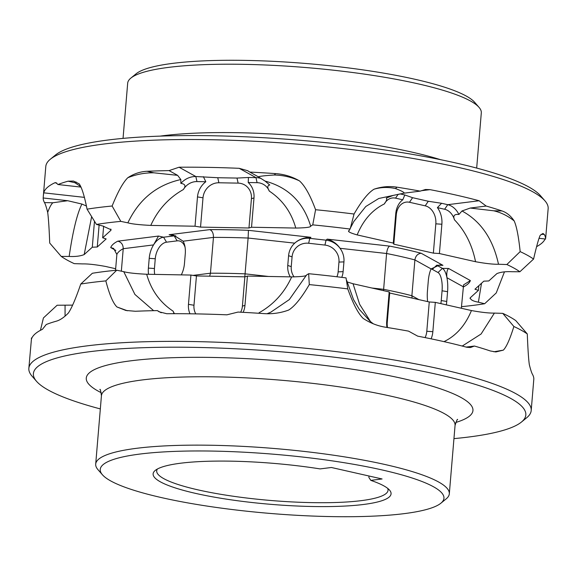 <?xml version="1.0" encoding="UTF-8"?>
<svg xmlns="http://www.w3.org/2000/svg" width="577" height="577" viewBox="0 0 577 577"><rect width="100%" height="100%" fill="white"/><g stroke="black" fill="none" stroke-linecap="round" stroke-linejoin="round"><path stroke-width="0.87" d="M479.04 107.351A177.435 30.509 4.8 0 0 470.587 101.062A177.435 30.509 -175.2 0 0 290.318 66.369A177.435 30.509 -175.2 0 0 130.842 78.111L136.114 73.791A172.465 29.651 4.8 0 1 291.125 62.381A172.465 29.651 4.8 0 1 466.339 96.099A172.465 29.651 -175.2 0 1 474.554 102.208L479.04 107.351A177.435 30.509 4.8 0 1 481.305 112.883L476.674 168.08M130.842 78.111A177.435 30.509 -175.2 0 0 127.683 83.189L123.045 138.379M544.926 200.803A252.062 43.333 4.8 0 0 532.917 191.874A252.062 43.333 -175.2 0 0 276.837 142.591A252.062 43.333 -175.2 0 0 50.286 159.266L55.565 154.946A247.086 42.482 4.8 0 1 277.645 138.595A247.086 42.482 4.8 0 1 528.669 186.905A247.086 42.482 -175.2 0 1 540.447 195.661L544.926 200.803A252.062 43.333 4.8 0 1 548.15 208.665L545.698 237.883M50.286 159.266A252.062 43.333 -175.2 0 0 45.799 166.479L43.174 197.976A252.062 43.333 -175.2 0 0 44.501 202.606C45.388 204.164 46.449 207.431 47.682 212.415C48.454 217.825 49.132 228.038 49.716 243.054L61.227 256.404A238.791 41.054 -175.2 0 0 74.253 263.639L82.605 263.905C87.964 263.79 95.616 264.641 105.562 266.451L115.667 268.738M545.59 237.666L545.575 239.029A252.062 43.333 -175.2 0 0 544.255 234.399L542.943 233.469L540.173 235.351C538.673 238.604 536.473 246.509 533.574 259.066A252.062 43.333 -175.2 0 0 527.587 255.359A252.062 43.333 4.8 0 0 520.165 251.622L506.851 264.526L498.499 264.259C493.14 264.374 485.488 263.523 475.542 261.713C472.152 244.886 465.141 230.937 454.503 219.859A15.586 11.915 -97.1 0 0 444.636 209.263L447.752 204.684A19.899 15.211 -97.1 0 1 458.903 214.471C454.272 214.009 452.808 215.805 454.503 219.859M536.574 246.667A252.062 43.333 -175.2 0 0 545.121 238.979M504.457 271.875L496.234 292.957L484.651 303.733L478.391 302.175C472.974 301.208 470.284 299.73 470.313 297.739L478.434 290.368L474.943 289.221L483.829 281.158L488.806 280.956L496.927 273.585C500.807 272.027 505.813 271.406 511.943 271.724L519.877 271.76A238.791 41.054 -175.2 0 0 506.851 264.526M84.48 197.377L43.708 192.826L43.347 195.697M43.708 192.826A252.062 43.333 4.8 0 1 54.743 182.808L55.774 182.62L57.996 184.532A252.062 43.333 4.8 0 1 68.115 181.178L73.503 181.063L79.179 183.825C81.819 187.539 84.444 195.985 87.055 209.162A252.062 43.333 4.8 0 1 112.126 206.018L120.817 221.38A238.791 41.054 -175.2 0 0 96.453 224.431L102.713 225.989L111.137 229.776L110.791 230.425L110.813 229.069M203.003 197.81L197.485 196.916L195.026 226.22L200.536 227.107L203.003 197.81A15.586 14.346 -61 0 1 218.878 182.772L238.121 183.125A15.586 14.346 119 0 1 251.428 198.69L253.988 197.947A19.899 18.313 -61 0 0 248.225 182.52L248.442 177.492L255.964 177.629L239.203 168.318A252.062 43.333 -175.2 0 0 179.079 167.222L169.075 170.604A252.062 43.333 -175.2 0 0 147.113 171.275C140.269 171.607 133.828 173.756 127.805 177.73C123.074 182.368 117.852 191.795 112.126 206.018M239.203 168.318L247.656 170.698L249.791 172.076A252.062 43.333 4.8 0 1 275.741 173.619C284.18 174.232 292.077 176.641 299.42 180.853C304.865 185.679 310.253 195.3 315.583 209.725A252.062 43.333 4.8 0 1 354.054 214.024L350.145 229.055A238.791 41.054 -175.2 0 0 312.748 224.871L310.657 226.162C310.714 227.244 305.752 227.879 295.777 228.052C291.327 212.192 282.514 199.88 269.322 191.117A15.586 14.346 119 0 0 257.09 182.678L255.964 177.629A19.899 18.313 119 0 1 261.222 178.538M420.986 190.778L430.016 189.645L425.429 189.494L420.272 191.131A252.062 43.333 -175.2 0 0 396.983 187.172C389.251 185.974 381.606 186.645 374.047 189.198C368.184 192.754 361.519 201.034 354.054 214.024M430.016 189.645A252.062 43.333 4.8 0 1 479.105 200.753L486.18 206.047A252.062 43.333 4.8 0 1 502.004 210.944C506.75 212.567 510.804 215.892 514.172 220.912C516.61 226.35 518.608 236.584 520.165 251.622M533.574 259.066L519.877 271.76M370.549 321.685L359.622 304.281L353.052 283.747L389.179 291.926L389.72 293.022L429.259 301.966L435.31 302.37L471.438 310.549C481.384 312.359 489.036 313.21 494.395 313.095L502.747 313.361A238.791 41.054 4.8 0 1 515.773 320.596L527.284 333.946C527.89 349.244 528.568 359.457 529.318 364.585C530.552 369.568 531.612 372.836 532.499 374.394A252.062 43.333 -175.2 0 1 533.826 379.024L531.201 410.521A252.062 43.333 -175.2 0 0 515.968 393.723A252.062 43.333 4.8 0 0 238.034 343.135A252.062 43.333 4.8 0 0 28.85 368.335L31.41 339.334A252.062 43.333 -175.2 0 1 42.446 329.316L46.239 324.526A252.062 43.333 4.8 0 1 56.358 321.173C60.051 320.134 64.047 317.429 68.331 313.059C71.577 308.378 75.724 298.706 80.766 284.043A252.062 43.333 -175.2 0 1 105.836 280.898C109.356 294.486 113.056 303.177 116.951 306.964L125.865 310.462L135.357 311.27A252.062 43.333 -175.2 0 1 157.319 310.599L159.187 311.832L166.775 313.729A252.062 43.333 4.8 0 1 226.898 314.826L238.034 312.07A252.062 43.333 4.8 0 1 263.985 313.614C272.431 314.169 280.624 312.994 288.572 310.094C294.544 306.481 301.454 297.984 309.294 284.605A252.062 43.333 -175.2 0 1 347.772 288.904C353.066 303.754 358.209 313.599 363.2 318.432C370.153 323.005 377.502 325.911 385.227 327.166A252.062 43.333 -175.2 0 1 408.516 331.126L417.712 336.153A252.062 43.333 -175.2 0 1 466.8 347.26L470.45 347.534L474.424 346.041A252.062 43.333 4.8 0 1 490.248 350.939L495.831 351.948L503.317 350.145L493.847 351.79M539.113 238.301L545.575 239.029M544.255 234.399L541.139 234.341M527.284 333.946A252.062 43.333 -175.2 0 0 521.298 330.239A252.062 43.333 4.8 0 0 513.883 326.503C509.909 339.254 506.382 347.138 503.317 350.145M100.326 408.92A247.086 42.482 4.8 0 1 48.331 390.095A247.086 42.482 -175.2 0 1 36.553 381.339A247.086 42.482 -175.2 0 1 217.341 347.996A247.086 42.482 -175.2 0 1 510.897 398.527A247.086 42.482 4.8 0 1 521.435 422.054L526.714 417.734A252.062 43.333 -175.2 0 0 531.201 410.521M36.553 381.339L32.074 376.197A252.062 43.333 4.8 0 1 28.85 368.335M31.879 338.021L31.425 337.971L31.41 339.334M72.543 305.125L57.123 305.24L43.426 317.934L40.426 330.332M469.974 298.302L470.313 297.739M484.651 303.733A238.791 41.054 4.8 0 1 461.47 306.675M61.227 256.404L69.161 256.44C75.291 256.758 80.297 256.138 84.177 254.58L91.584 216.938M94.462 221.438L92.298 247.208L84.177 254.58M92.298 247.208L97.268 247.006L106.161 238.943L102.67 237.796L110.791 230.425M120.817 221.38L127.856 222.837C131.823 223.984 139.461 224.842 150.777 225.412C157.874 209.761 168.729 197.81 183.349 189.552A15.586 14.346 -61 0 1 196.966 181.582L195.841 176.533A19.899 18.313 -61 0 0 180.853 183.399C185.26 183.948 186.09 185.996 183.349 189.552M195.026 226.22L150.777 225.412M200.536 227.107L248.968 227.994L251.529 227.244L295.777 228.052M348.926 230.894L353.809 221.51L365.775 206.523L378.764 198.488L393.175 195.408L386.316 198.041C387.261 198.841 386.59 200.818 384.304 203.969A15.586 11.915 82.9 0 1 395.548 198.156L398.224 194.218M349.244 230.475C347.08 231.312 349.712 232.791 357.156 234.911C363.193 220.226 372.244 209.913 384.304 203.969M435.823 223.833L441.874 224.229L439.414 253.534L433.363 253.13L435.823 223.833A15.586 11.915 -97.1 0 0 425.191 205.83L409.475 202.275A15.586 11.915 82.9 0 0 396.276 214.882L395.743 213.793L393.283 243.09L357.156 234.911M393.283 243.09L393.817 244.186L433.363 253.13M439.414 253.534L475.542 261.713M436.702 265.204A19.899 6.996 -89 0 1 436.731 265.225L442.4 268.37A19.899 6.996 91 0 1 446.93 277.703C446.468 272.935 447.031 269.863 448.61 268.485L470.378 280.566L463.576 284.865L461.333 308.262M290.245 276.866A19.899 19.358 -132.2 0 1 287.764 265.463L288.587 255.698A19.899 19.358 -132.2 0 1 294.652 243.234A19.899 19.358 -132.2 0 1 294.746 243.148A19.899 19.358 -132.2 0 1 309.762 238.351L326.041 240.169A19.899 19.358 47.8 0 1 340.055 248.305C336.954 243.754 332.662 240.696 327.181 239.13L389.641 246.112A180.752 31.079 4.8 0 1 421.174 253.253C417.69 253.692 415.599 255.914 414.892 259.917A174.117 29.939 -175.2 0 0 386.59 253.505C387.095 249.466 388.112 246.999 389.641 246.112M148.541 274.284A19.899 12.362 102.8 0 1 148.39 268.103L149.212 258.337A19.899 12.362 102.8 0 1 153.547 244.908A19.899 12.362 102.8 0 1 163.579 237.205L174.189 235.878A19.899 12.362 -77.2 0 1 175.733 235.827M478.823 285.694L478.434 290.368M353.052 283.747L347.044 281.922M174.47 313.693A15.586 14.346 -61 0 1 173.129 311.183C159.944 302.42 151.131 290.108 146.681 274.248L190.929 275.056L196.44 275.943L244.872 276.83L247.432 276.08L291.681 276.888C301.656 276.715 306.618 276.08 306.56 274.998L308.652 273.707A238.791 41.054 4.8 0 1 346.041 277.89L347.772 288.904M146.681 274.248C135.364 273.678 127.719 272.82 123.752 271.673L116.713 270.216L105.836 280.898M80.766 284.043L92.349 273.267A238.791 41.054 4.8 0 1 116.713 270.216M431.019 269.12A15.586 5.481 -89 0 1 432.339 269.38L436.731 265.225L442.941 265.333L421.174 253.253M440.864 303.625A15.586 5.481 91 0 0 441.239 300.559L442.061 290.794A15.586 5.481 91 0 0 438.008 272.532L432.339 269.38M446.346 304.865A19.899 6.996 91 0 0 446.749 301.454L447.572 291.688A19.899 6.996 91 0 0 446.93 277.703L463.143 286.704M463.122 286.978L463.288 287A180.752 31.079 -175.2 0 0 470.378 280.566M116.864 254.486L113.604 248.42L110.726 247.598A180.752 31.079 4.8 0 1 117.816 241.164C121.372 242.138 123.175 244.655 123.226 248.709A174.117 29.939 -175.2 0 0 116.864 254.486L115.53 270.325M121.343 271.14L123.226 248.709L153.547 244.908L158.509 236.058L163.579 237.205L166.522 242.189A15.586 9.686 102.8 0 0 155.263 258.741L149.212 258.337M154.737 274.392A15.586 9.686 102.8 0 1 154.448 268.507L155.263 258.741M185.08 247.295A15.586 9.686 -77.2 0 0 177.132 240.854L166.522 242.189M181.315 274.876A19.899 12.362 -77.2 0 0 184.46 263.581L185.275 253.815A19.899 12.362 -77.2 0 0 184.784 245.752A19.899 12.362 -77.2 0 0 183.133 241.2L173.778 235.286L169.119 234.731L209.819 229.632C212.307 230.735 213.519 233.332 213.454 237.399A174.117 29.939 4.8 0 1 248.117 238.034L248.442 230.331A180.752 31.079 -175.2 0 0 209.819 229.632M244.814 276.83L248.117 238.034L294.746 243.148M268.601 276.47L245.11 273.844A174.117 29.939 -175.2 0 0 210.446 273.209L213.454 237.399L183.133 241.2M193.035 275.395L210.446 273.209L209.667 276.188M294.054 276.91A15.586 15.161 -132.2 0 1 291.255 266.61L292.077 256.844A15.586 15.161 -132.2 0 1 308.666 243.256L309.762 238.351L310.902 237.313L248.442 230.331M336.881 276.765A15.586 15.161 47.8 0 0 338.144 271.854L338.959 262.088A15.586 15.161 47.8 0 0 324.945 245.074L308.666 243.256M341.75 277.357A19.899 19.358 47.8 0 0 343.113 271.652L343.935 261.886A19.899 19.358 47.8 0 0 340.055 248.305L386.59 253.505L383.525 290.649M294.652 243.234C298.597 239.469 304.007 237.493 310.902 237.313M371.898 288.017L383.582 289.322A174.117 29.939 4.8 0 1 411.884 295.727L414.892 259.917L431.113 268.918L439.703 264.937L442.941 265.333M418.909 299.629L411.884 295.727L412.079 298.078M427.622 301.598A19.899 6.996 -89 0 1 427.463 290.743L428.285 280.977A19.899 6.996 -89 0 1 431.113 268.918M502.747 313.361L513.883 326.503M502.004 210.944L493.667 210.793L470.212 208.052L461.982 210.98L458.903 214.471M493.667 210.793C500.93 212.459 507.76 215.834 514.172 220.912M466.129 347.08L474.424 346.041M444.29 341.49A15.586 11.915 -97.1 0 1 444.182 341.685L444.29 341.49C456.357 335.547 465.401 325.233 471.438 310.549M441.874 224.229A19.899 15.211 82.9 0 0 437.402 207.626L444.636 209.263M431.091 338.829A19.899 15.211 82.9 0 0 432.851 331.674L435.31 302.37M437.402 207.626L441.6 203.292L447.752 204.684L479.105 200.753M395.743 213.793A19.899 15.211 -97.1 0 1 402.782 199.793L404.809 194.968L412.591 197.695L428.307 201.258L441.6 203.292M404.809 194.968L399.933 193.865M396.276 214.882L393.817 244.186M429.259 301.966L426.8 331.27A15.586 11.915 -97.1 0 1 425.083 337.603M389.72 293.022L387.261 322.319A15.586 11.915 82.9 0 0 387.506 327.527M402.782 199.793L395.548 198.156M389.179 291.926L386.72 321.23A19.899 15.211 -97.1 0 0 386.958 327.44M396.983 187.172L395.454 188.556C401.159 190.706 404.109 192.228 404.311 193.129L393.175 195.408M395.454 188.556C388.191 186.941 381.058 187.15 374.047 189.198M404.311 193.129L420.272 191.131M308.652 273.707L309.294 284.605M275.741 173.619L274.212 175.011C265.55 175.552 260.256 176.151 258.33 176.814L265.103 181.091L269.755 185.015C267.339 185.441 267.194 187.475 269.322 191.117M274.212 175.011C283.105 175.192 291.508 177.146 299.42 180.853M315.583 209.725L312.748 224.871M259.109 312.748A15.586 14.346 119 0 1 258.792 313.268L259.109 312.748C273.729 304.49 284.584 292.539 291.681 276.888M253.988 197.947L251.529 227.244M248.225 182.52L257.09 182.678M243.155 312.337A19.899 18.313 -61 0 0 244.965 305.384L247.432 276.08M248.442 177.492L237.003 178.069L217.76 177.723L195.841 176.533L179.079 167.222M251.428 198.69L248.968 227.994M196.44 275.943L193.98 305.247A15.586 14.346 -61 0 0 195.769 313.881M244.872 276.83L242.405 306.127A15.586 14.346 119 0 1 240.688 312.207M197.485 196.916A19.899 18.313 119 0 1 205.823 181.741L196.966 181.582M190.929 275.056L188.47 304.353A19.899 18.313 119 0 0 189.97 313.787M147.113 171.275L153.922 172.819L177.615 175.343L180.825 179.555L180.853 183.399M173.129 311.183L174.066 313.693M116.951 306.964L127.416 310.772M153.922 172.819C145.022 172.682 136.323 174.319 127.805 177.73M161.228 312.77L157.319 310.599M177.615 175.343L169.075 170.604M68.115 181.178L74.923 182.721L80.542 186.486M74.923 182.721L76.114 181.964M87.055 209.162L96.453 224.431M103.644 226.198L102.67 237.796M99.107 225.131L97.268 247.006M44.501 202.606L52.846 202.758L67.682 200.717L81.912 204.056L86.507 206.054M52.846 202.758C51.209 204.265 49.485 207.482 47.682 212.415M67.682 200.717L43.174 197.976M80.816 187.078L57.996 184.532M205.823 181.741L203.371 176.67M258.33 176.814L249.791 172.076M470.212 208.052L486.18 206.047M521.435 422.054A247.086 42.482 4.8 0 1 453.955 438.621M440.886 503.209A172.465 29.651 4.8 0 1 285.875 514.619A172.465 29.651 4.8 0 1 110.661 480.901A172.465 29.651 -175.2 0 1 102.446 474.792A172.465 29.651 -175.2 0 1 228.629 451.517A172.465 29.651 -175.2 0 1 433.529 486.786A172.465 29.651 4.8 0 1 440.886 503.209L446.158 498.889A177.435 30.509 -175.2 0 0 449.317 493.811A177.435 30.509 -175.2 0 0 438.599 481.99A177.435 30.509 4.8 0 0 242.946 446.374A177.435 30.509 4.8 0 0 95.695 464.117L101.437 395.743A177.435 30.509 -175.2 0 1 248.687 378A177.435 30.509 -175.2 0 1 444.34 413.615A177.435 30.509 4.8 0 1 455.058 425.437L449.317 493.811M102.446 474.792L97.96 469.649A177.435 30.509 4.8 0 1 95.695 464.117M320.112 468.906A119.396 20.527 -175.2 0 0 155.242 470.435A119.396 20.527 -175.2 0 0 270.382 504.298A119.396 20.527 -175.2 0 0 389.547 490.111A119.396 20.527 -175.2 0 0 370.809 480.381L382.089 478.968L331.393 467.493L320.112 468.906M368.984 476.003L368.869 477.403L370.809 480.381M157.384 469.029A116.078 19.957 -175.2 0 0 156.699 470.875A116.078 19.957 -175.2 0 0 270.7 500.475A116.078 19.957 -175.2 0 0 388.04 490.299A116.078 19.957 -175.2 0 0 387.679 488.366M160.081 136.122A177.435 30.509 4.8 0 1 440.532 159.67M448.61 268.485L442.4 268.37L438.008 272.532M327.181 239.13L326.041 240.169L324.945 245.074M169.119 234.731L174.189 235.878L177.132 240.854M158.509 236.058L117.816 241.164M115.789 250.411L110.726 247.598M481.514 283.257L478.391 302.175M442.061 290.794L447.572 291.688M441.239 300.559L446.749 301.454M154.448 268.507L148.39 268.103M291.255 266.61L287.764 265.463M338.144 271.854L343.113 271.652M338.959 262.088L343.935 261.886M292.077 256.844L288.587 255.698M494.395 313.095L481.095 334.004L462.242 346.056M461.982 210.98C480.821 221.186 492.996 238.943 498.499 264.259M425.191 205.83L428.307 201.258M409.475 202.275L412.591 197.695M387.261 322.319L386.72 321.23M426.8 331.27L432.851 331.674M306.56 274.998L289.301 299.6L270.671 312.265L267.014 313.744M265.103 181.091C288.291 187.352 303.473 202.376 310.657 226.162M218.878 182.772L217.76 177.723M238.121 183.125L237.003 178.069M180.825 179.555C156.663 184.957 139.007 199.382 127.856 222.837M123.752 271.673L134.91 294.436L153.641 310.678M193.98 305.247L188.47 304.353M242.405 306.127L244.965 305.384M56.77 183.032L54.743 182.808M81.912 204.056C77.073 213.829 72.825 231.29 69.161 256.44M65.057 305.276L65.064 316.124M101.256 392.706A194.016 33.358 -175.2 0 1 98.003 391.004A194.016 33.358 4.8 0 1 213.252 357.466A194.016 33.358 4.8 0 1 461.225 397.618A194.016 33.358 -175.2 0 1 455.743 422.472M346.705 280.501L353.513 299.586L359.327 309.38L370.095 321.302L373.276 323.784M99.9 389.525L99.893 389.511C100.189 388.631 100.701 390.708 101.437 395.743M457.619 419.551L457.626 419.551C457.453 418.671 456.602 420.633 455.058 425.437"/></g></svg>
